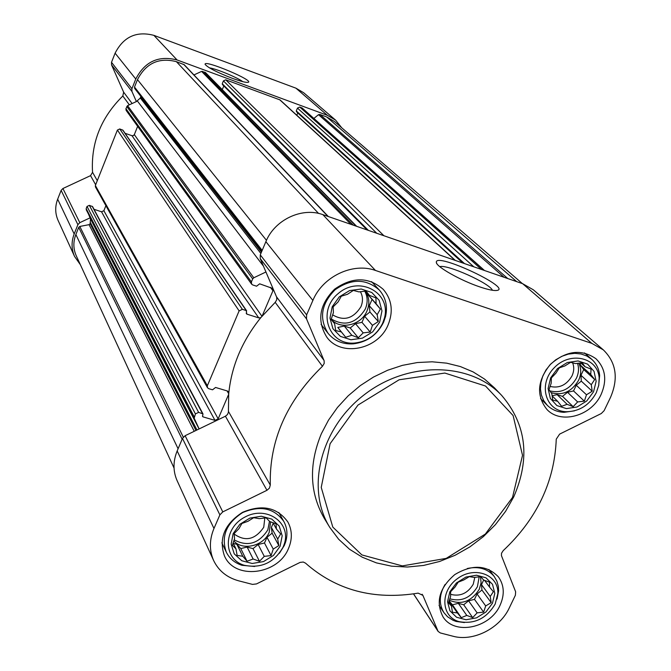 <?xml version="1.0" encoding="UTF-8"?>
<svg xmlns="http://www.w3.org/2000/svg" width="671" height="671" viewBox="0 0 671 671"><rect width="100%" height="100%" fill="white"/><g stroke="black" fill="none" stroke-linecap="round" stroke-linejoin="round"><path stroke-width="1.01" d="M209.419 67.855C216.398 68.803 237.232 77.425 242.835 81.677M280.117 546.236L282.181 535.768L279.228 526.089L271.797 519.102L261.329 516.234L249.914 518.087L239.841 524.294L233.139 533.621L231.151 544.181L234.246 553.86L241.77 560.738L252.212 563.481L263.51 561.585L273.458 555.437L280.117 546.236M277.693 539.073L278.817 545.59L273.248 549.088L271.076 555.571L264.273 556.368L259.459 561.3L253.135 558.993L247.045 561.25L242.768 556.259L237.123 555.395L235.966 548.853L232.367 545.28L234.565 538.729L234.104 533.579L238.985 528.622L241.904 523.472L248.052 521.258L253.655 517.71L259.3 518.658L266.161 517.853L269.675 521.493L276.033 523.825L276.393 528.974L280.646 533.982L277.693 539.073L271.369 527.406L272.116 533.151L278.817 545.59M492.447 603.271L494.804 593.399L492.506 584.315L485.98 577.815L476.485 575.215L465.917 577.06L456.389 582.99L449.83 591.822L447.532 601.77L449.956 610.845L456.565 617.253L466.043 619.752L476.511 617.865L485.921 611.994L492.447 603.271M490.224 596.469L491.189 602.65L485.703 605.93L483.632 612.111L477.131 612.866L472.703 617.605L466.773 615.433L461.296 617.664L457.37 612.95L452.43 612.246L451.44 606.039L448.496 602.768L450.593 596.536L450.61 591.747L455.097 586.982L458.218 582.168L463.753 579.979L469.264 576.649L474.204 577.429L480.746 576.666L483.615 580.004L489.562 582.193L489.469 586.982L493.37 591.713L490.224 596.469L481.501 584.617L481.937 590.019L491.189 602.65M593.533 391.822L596.15 381.262L594.036 371.373L587.578 364.11L578.033 360.939L567.289 362.525L557.5 368.572L550.648 377.857L548.098 388.517L550.329 398.406L556.88 405.569L566.416 408.614L577.06 406.978L586.722 400.99L593.533 391.822M591.277 384.726L592.216 391.218L586.488 394.774L584.349 401.141L577.647 401.929L573.16 406.66L567.104 404.319L561.602 406.29L557.643 401.283L552.753 400.117L551.788 393.609L548.995 389.734L551.159 383.309L551.386 377.916L555.94 373.168L559.312 367.867L564.865 365.93L570.635 362.315L575.5 363.573L582.26 362.776L584.978 366.71L591.059 369.075L590.74 374.46L594.682 379.492L591.277 384.726L580.969 375.29L581.296 381.136L592.216 391.218M379.635 322.172L381.967 310.933L379.174 300.348L371.784 292.506L361.224 289.008L349.599 290.568L339.232 296.901L332.229 306.731L329.981 318.079L332.908 328.664L340.398 336.389L350.933 339.761L362.441 338.142L372.673 331.868L379.635 322.172M377.177 314.682L378.285 321.543L372.447 325.343L370.199 332.036L363.179 332.875L358.289 337.781L351.814 335.29L345.691 337.261L341.354 331.944L335.743 330.56L334.603 323.674L331.139 319.43L333.403 312.678L333.151 306.84L338.117 301.908L341.296 296.205L347.477 294.292L353.349 290.426L358.951 291.902L366.039 291.055L369.427 295.366L375.928 297.899L376.087 303.72L380.39 309.054L377.177 314.682L369.293 305.733L369.922 311.965L378.285 321.543M213.63 560.511L177.085 480.604C172.959 471.168 172.984 461.279 177.169 450.937L182.478 438.423L185.121 435.705L225.431 416.213L266.966 490.291L222.78 511.898L219.878 514.875L213.974 528.471C209.318 539.71 209.209 550.388 213.63 560.511C218.62 570.828 226.991 577.605 238.742 580.843L252.514 584.399L256.507 583.921L300.122 562.39L303.267 562.03L305.498 563.128C336.255 590.287 373.806 600.293 418.159 593.139L422.889 595.37L438.121 631.419L440.335 632.954L452.908 636.209C473.231 641.904 499.887 628.433 509.348 607.809L515.395 595.236L515.63 591.772L501.455 555.672L501.514 553.265L503.183 550.665C536.884 518.893 554.573 481.719 556.259 439.153L559.631 434.112L601.291 413.529L604.135 410.652L610.526 397.358C618.628 378.36 616.23 362.533 603.338 349.876L591.881 343.401L375.458 270.455C352.787 262.185 322.65 276.553 312.879 300.432L306.622 314.867L306.53 318.893L324.135 360.772L324.177 363.464L322.441 366.307C286.567 401.149 269.188 440.746 270.296 485.091L269.457 488.085L266.966 490.291M199.144 428.92L194.187 418.226L195.42 413.906L198.616 412.363L202.977 413.898L202.541 416.481L203.053 416.884L214.988 420.373L218.176 418.838L228.694 394.229L228.417 412.254L227.452 414.561L225.431 416.213M258.78 317.903L246.785 314.095L246.223 310.564L242.365 309.339L239.119 310.883L207.356 385.758L207.431 387.67L208.681 388.66L212.531 389.809L215.567 387.461L227.528 391.042L228.878 392.275C231.805 365.326 242.432 340.465 260.767 317.693L258.78 317.903L131.986 135.701L133.454 135.584L134.426 134.385L137.647 126.333M260.767 317.693L275.211 302.353L322.441 366.307M262.135 316.058L272.954 290.744L272.736 288.48L259.669 283.825L256.582 286.198L252.715 284.949L251.617 284.152L251.407 281.921L252.69 278.901L253.781 277.777L265.942 271.981L276.704 297.27L276.771 299.744L275.211 302.353M251.617 284.152L126.106 110.354L125.913 108.677L127.574 105.641L136.398 101.556L131.952 91.482L131.919 88.723L135.777 79.019C144.793 61.581 158.557 55.232 177.085 59.971L327.406 115.328L335.609 120.134L341.74 127.784M207.431 387.67L95.441 186.949L95.357 185.506L117.408 130.048L119.765 128.958L122.961 130.216L246.676 310.899M125.066 133.294L131.986 135.701M218.176 418.838L103.879 210.702L101.556 211.793L94.032 209.31M103.879 210.702L105.892 205.678M199.094 428.945L90.468 218.83L86.165 208.606L87.029 206.442L89.36 205.351L92.59 206.609L202.977 413.898M174.041 468.039L76.259 255.802C73.223 248.924 73.089 241.837 75.857 234.523L78.708 227.368L79.824 226.454L89.05 224.659L90.174 223.753L90.468 218.83M296.641 111.789L296.28 110.9L297.463 108.106L299.736 107.041L302.218 108.048L484.504 270.514M222.629 84.655L222.252 83.749L223.418 80.897L225.741 79.815L280.075 99.937L455.357 260.44M193.944 74.934L201.602 71.394L205.494 72.543L356.645 226.32M134.686 88.463L261.732 251.44L134.686 88.463L134.502 87.071L137.463 79.631C145.959 63.2 158.943 57.211 176.398 61.665L184.223 64.701L328.345 216.54M80.361 264.701L74.573 256.473C71.386 249.201 71.26 241.711 74.179 233.986L77.895 224.651L79.799 222.655L90.023 217.865M74.573 256.473L58.1 220.465C55.081 213.571 54.938 206.475 57.664 199.186L61.128 190.379L62.915 188.509L90.543 175.643L95.651 184.76M335.609 120.134L303.669 92.732L295.894 88.153L153.894 35.362C136.448 30.841 123.514 36.779 115.102 53.177L111.512 62.311L111.554 64.911L123.64 92.179L122.818 96.003C100.918 117.635 90.828 143.074 92.548 172.313L90.543 175.643M232.317 78.314C216.918 72.317 207.851 67.67 205.125 64.382C203.212 58.973 256.28 81.325 247.859 82.382C245.527 82.583 240.344 81.225 232.317 78.314M313.885 118.44L318.482 114.691L319.849 114.439L326.71 116.964L334.502 121.543L522.407 283.607M136.398 101.556L140.348 98.016L140.843 96.356M222.286 89.629L223.804 85.93M296.817 115.269L297.807 112.913M261.942 316.284L134.334 134.611L133.454 135.584M228.694 394.229L228.878 392.275M265.942 271.981L260.231 258.587L260.281 254.879L265.875 241.669C274.598 219.811 302.017 206.869 322.86 214.645L522.642 283.69L533.302 289.78L603.338 349.876M479.807 286.903C460.449 280.461 436.007 266.572 436.326 262.353C434.951 251.432 516.343 289.922 495.71 290.535C492.329 290.551 487.037 289.344 479.807 286.903M601.174 394.313C607.213 380.105 605.468 368.245 595.94 358.725C581.363 348.702 566.173 350.589 550.363 364.387C537.236 380.658 536.095 395.689 546.957 409.486C560.906 424.617 591.637 415.894 601.174 394.313M500.046 605.309C504.793 594.682 504.248 585.204 498.419 576.875C486.794 564.915 472.25 564.152 454.804 574.586C439.362 587.83 435.429 601.912 442.994 616.808C454.368 635.605 490.115 628.232 500.046 605.309M288.488 548.484C292.464 539.09 292.262 530.258 287.867 522.004C277.19 507.293 262.059 504.08 242.474 512.359C224.575 523.984 218.553 538.469 224.416 555.814C234.54 580.272 278.054 575.03 288.488 548.484M388.081 324.923C393.491 311.47 391.906 299.627 383.309 289.411C368.673 276.729 352.434 276.662 334.586 289.193C319.287 304.726 316.704 320.73 326.827 337.194C341.162 357.282 378.117 349.692 388.081 324.923M329.763 527.356L324.353 518.473C309.599 492.908 308.61 464.642 321.384 433.667L328.505 420.13L337.488 407.431L348.148 395.848L360.243 385.64L373.512 377.043L387.662 370.241L402.374 365.368L417.32 362.541L432.183 361.803L446.634 363.154L460.356 366.551L473.08 371.893L484.537 379.073L494.502 387.897L501.682 395.42C470.371 361.921 408.119 360.78 364.462 394.59C320.503 428.014 305.498 488.446 329.763 527.356L338.637 539.241L349.566 549.272L362.265 557.207L376.381 562.877L391.554 566.173L407.414 567.029L423.56 565.443L439.606 561.476L455.173 555.236L469.885 546.882L483.405 536.607L495.399 524.663L505.59 511.327L513.718 496.917C530.476 458.276 526.467 424.449 501.682 395.42M512.51 497.463L522.524 455.324L513.114 415.559L485.544 386.035L444.848 373.059L399.128 379.778L357.97 405.091L330.098 443.716L321.233 487.398L332.791 527.07L361.87 554.917L402.315 565.905L446.207 558.381L485.343 534.057L512.51 497.463M439.807 266.672C446.836 264.022 489.654 283.196 492.439 290.275M383.611 322.181L385.548 316.527C387.83 306.303 385.758 297.488 379.333 290.065C366.064 278.49 351.31 278.39 335.081 289.78C321.183 303.904 318.868 318.44 328.127 333.395C334.401 340.935 342.772 344.424 353.24 343.854C367.129 342.143 377.253 334.921 383.611 322.181M382.68 323.162L384.466 317.987C391.461 292.573 359.22 275.093 338.251 293.521C316.637 311.159 328.614 345.733 354.85 343.024C367.582 341.455 376.859 334.837 382.68 323.162M598.658 385.775L599.648 375.466C599.018 368.907 596.402 363.531 591.78 359.346L586.848 356.016L581.086 353.978L574.787 353.332L568.253 354.129L561.803 356.326L555.747 359.815L550.405 364.42L546.009 369.931L542.797 376.062L540.91 382.52L540.449 388.987L541.413 395.144L543.762 400.696L547.377 405.385C551.83 409.713 557.391 412.028 564.043 412.321L574.418 410.853M596.293 392.72L598.742 385.372L599.169 377.966C597.936 357.333 569.956 350.866 554.095 367.893C537.689 384.391 545.657 411.516 566.55 411.734C579.652 411.357 589.557 405.024 596.293 392.72M497.01 599.086L498.595 590.874L498.352 586.395L496.901 581.145L494.242 576.506C487.825 568.773 478.834 566.106 467.276 568.496M445.066 584.491C439.102 594.724 438.742 604.135 443.984 612.715L447.515 616.733L453 620.272L456.154 621.455L464.424 622.571M495.19 604.009L497.84 593.583C498.947 574.846 474.934 565.636 457.614 578.511C439.908 590.857 440.906 616.666 458.964 621.606C474.422 624.441 486.492 618.578 495.19 604.009M279.421 553.265L284.353 545.389L285.636 541.975C287.817 534.602 287.213 527.758 283.816 521.442C274.137 508.039 260.398 505.095 242.6 512.61C226.353 523.179 220.91 536.339 226.278 552.09C229.474 558.54 234.699 562.935 241.954 565.292L254.661 566.492M283.137 547.05L284.311 543.929C291.508 522.6 266.446 505.171 244.915 517.073C222.982 528.245 222.822 559.211 244.294 565.292C261.355 568.656 274.296 562.575 283.137 547.05M369.922 311.965L364.647 316.259L372.447 325.343M364.647 316.259L361.963 322.323L370.199 332.036M361.963 322.323L355.504 323.69L363.179 332.875M355.504 323.69L350.22 327.976L358.289 337.781M350.22 327.976L344.282 326.064L351.814 335.29M344.282 326.064L337.79 327.44L345.691 337.261M337.79 327.44L341.354 331.944M331.155 319.379L334.603 323.674M365.603 291.097L369.427 295.366M368.094 293.881L368.194 294.896L376.087 303.72M368.194 294.896L380.39 309.054M371.977 299.643L369.293 305.733M365.192 291.139C369.344 297.085 369.931 303.703 366.962 311C361.233 325.301 340.256 330.224 331.172 319.304M332.631 314.85C343.862 321.426 353.298 318.717 360.931 306.714C363.145 301.38 362.961 296.372 360.394 291.7M331.281 318.977C344.81 326.769 356.15 323.472 365.284 309.071C367.918 302.738 367.75 296.775 364.772 291.18M581.296 381.136L576.255 385.221L586.488 394.774M576.255 385.221L573.537 390.933L584.349 401.141M573.537 390.933L567.532 392.283L577.647 401.929M567.532 392.283L562.499 396.368L573.16 406.66M562.499 396.368L557.115 394.632L567.104 404.319M557.115 394.632L552.074 395.764M552.09 395.856L557.643 401.283M580.767 362.919L584.978 366.71M580.298 362.969L580.415 365.141L590.74 374.46M580.415 365.141L583.703 369.553L594.682 379.492M583.703 369.553L580.969 375.29M578.737 363.137C581.405 368.429 581.363 374.133 578.612 380.256C571.709 391.755 562.533 395.865 551.067 392.61M550.044 386.429C559.312 388.543 566.634 385.028 572.011 375.894C574.082 371.306 574.284 366.945 572.606 362.793M549.817 390.883C561.015 393.508 569.88 389.289 576.414 378.226C578.771 373.068 579.132 368.085 577.488 363.296M481.937 590.019L477.047 593.969L485.703 605.93M477.047 593.969L474.489 599.362L483.632 612.111M474.489 599.362L468.584 600.822L477.131 612.866M468.584 600.822L463.703 604.772L472.703 617.605M463.703 604.772L458.352 603.346L466.773 615.433M458.352 603.346L452.43 604.806L461.296 617.664M452.43 604.806L449.075 600.906L457.37 612.95M448.714 602.072L451.44 606.039M484.512 580.306L489.469 586.982M483.682 580.021L481.501 584.617M480.503 576.683L481.09 582.889L479.27 589.297C471.319 601.619 461.329 605.259 449.31 600.201M450.56 594.321C460.088 596.796 467.653 593.432 473.248 584.231L474.808 577.337M449.78 598.792C461.338 601.962 470.547 597.945 477.408 586.748L479.186 576.808M272.116 533.151L266.999 537.303L273.248 549.088M266.999 537.303L264.483 542.998L271.076 555.571M264.483 542.998L258.142 544.483L264.273 556.368M258.142 544.483L253.026 548.635L259.459 561.3M253.026 548.635L247.138 547.066L253.135 558.993M247.138 547.066L240.78 548.559L247.045 561.25M240.78 548.559L236.905 544.34L242.768 556.259M236.905 544.34L233.29 543.376M233.097 542.982L235.966 548.853M272.938 522.65L276.393 528.974M273.231 523.187L271.369 527.406M270.639 521.82L269.18 532.355C263.753 545.976 242.751 551.117 233.785 540.927M234.137 534.024C245.343 541.933 255.206 539.694 263.737 527.28L264.819 517.978M234.154 539.861C247.666 547.024 258.897 543.686 267.838 529.847L269.49 521.3M252.69 278.901L126.794 106.454M251.407 281.921L125.913 108.677M239.119 310.883L117.408 130.048M207.356 385.758L95.357 185.506M195.42 413.906L87.029 206.442M194.179 416.817L86.165 208.606M182.143 439.211L78.708 227.368M178.092 448.765L75.857 234.523M484.21 270.405L301.816 107.805M481.476 269.465L299.736 107.041M454.972 260.306L279.547 99.61M383.904 235.739L225.741 79.815M356.175 226.161L204.873 72.141M353.281 225.154L202.701 71.344M327.951 216.398L183.711 64.357M318.549 213.42L176.398 61.665M57.664 199.186L74.179 233.986M61.128 190.379L77.895 224.651M62.915 188.509L79.799 222.655M92.548 172.313L97.287 180.65M122.818 96.003L129.335 104.827M123.64 92.179L132.128 103.535M111.554 64.911L131.952 91.482M111.512 62.311L131.919 88.723M115.102 53.177L135.777 79.019M153.894 35.362L177.085 59.971M295.894 88.153L327.406 115.328M262.176 250.4L134.502 87.071M266.471 240.327L137.463 79.631M507.796 278.557L319.849 114.439M516.754 281.661L326.71 116.964M183.284 437.123L79.824 226.454M194.238 431.294L89.05 224.659M195.982 430.455L90.174 223.753M196.947 429.985L90.551 222.78M194.187 418.226L86.19 209.671M198.616 412.363L89.36 205.351M202.466 413.495L92.212 206.291M203.053 416.884L202.491 415.827M214.988 420.373L101.556 211.793M228.736 393.776L227.066 390.908M242.365 309.339L119.765 128.958M246.223 310.564L122.625 129.956M246.785 314.095L246.19 313.214M272.954 290.744L270.388 287.314M253.781 277.777L127.574 105.641M263.468 266.169L137.438 101.078M260.876 253.462L140.348 98.016M261.438 252.128L140.742 97.018M350.899 224.332L201.602 71.394M368.379 230.371L222.252 83.749M376.725 233.256L223.418 80.897M462.814 263.015L297.79 112.971M464.483 263.594L296.28 110.9M473.81 266.815L297.463 108.106M504.064 277.274L318.482 114.691M413.571 593.885L437.819 630.857M422.134 594.246L422.889 595.37M177.169 450.937L213.974 528.471M182.478 438.423L219.878 514.875M185.121 435.705L222.78 511.898M228.442 411.44L270.296 485.091M276.569 296.884L323.984 360.352M260.231 258.587L306.53 318.893M260.281 254.879L306.622 314.867M265.875 241.669L312.879 300.432M322.86 214.645L375.458 270.455M522.642 283.69L591.881 343.401M367.112 229.935L222.386 84.504M462.99 263.074L296.431 111.663M413.512 593.894L438.121 631.419M436.813 263.544L436.326 262.353M321.082 324.403L328.127 333.395M371.6 281.652L379.333 290.065M384.466 317.987L385.548 316.527M354.85 343.024L353.24 343.854M540.532 398.566L547.377 405.385M584.516 352.929L591.78 359.346M599.169 377.966L599.648 375.466M566.55 411.734L564.043 412.321M439.044 605.401L443.984 612.715M488.924 569.469L494.242 576.506M497.84 593.583L498.595 590.874M458.964 621.606L456.154 621.455M221.849 542.805L226.278 552.09M278.809 512.493L283.816 521.442M284.311 543.929L285.636 541.975M244.294 565.292L241.954 565.292"/></g></svg>
